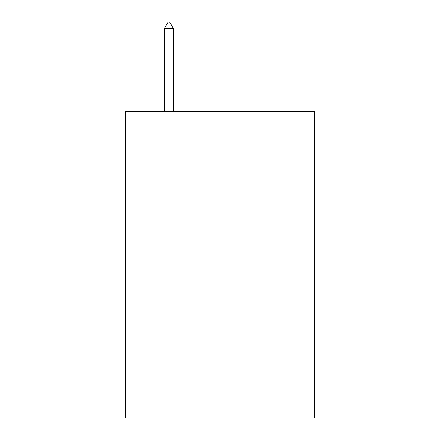 <?xml version="1.0" encoding="UTF-8"?>
<svg xmlns="http://www.w3.org/2000/svg" width="440" height="440" viewBox="0 0 440 440"><rect width="100%" height="100%" fill="white"/><g stroke="black" fill="none" stroke-linecap="round" stroke-linejoin="round"><path stroke-width="0.66" d="M314.529 111.419L314.529 418L125.472 418L125.472 111.419L314.529 111.419M173.503 28.644L169.67 22L168.135 22L164.307 28.644L173.503 28.644L173.503 111.419M164.307 28.644L164.307 111.419"/></g></svg>
